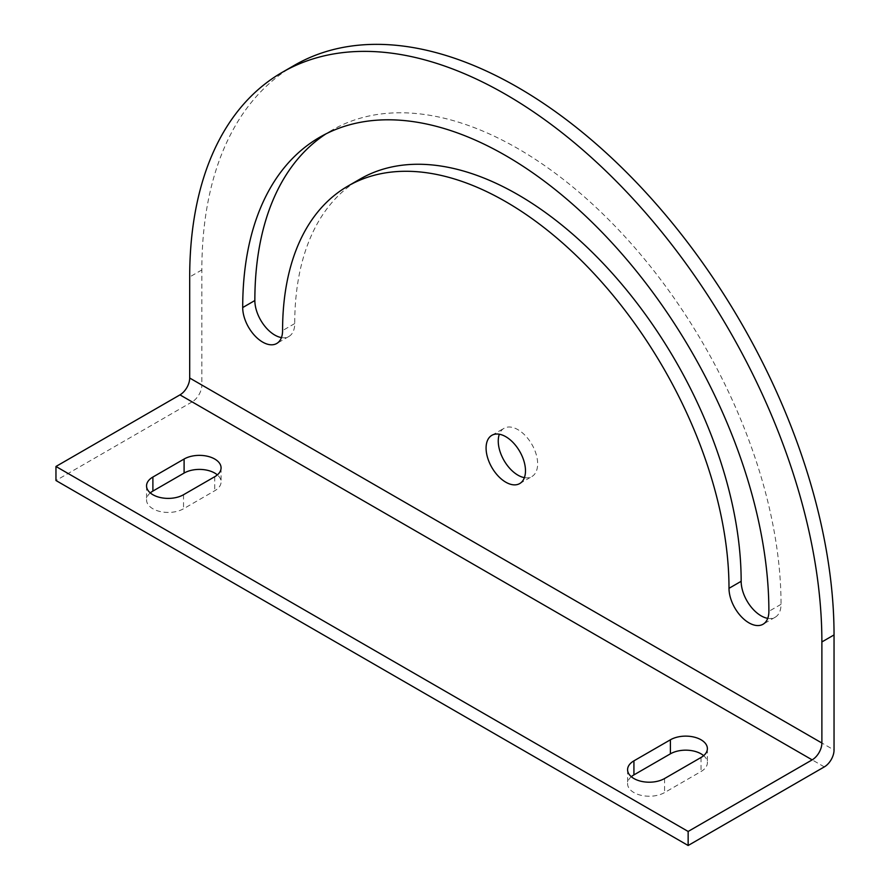 <?xml version="1.0" encoding="UTF-8"?>
<svg xmlns="http://www.w3.org/2000/svg" width="890" height="890" viewBox="0 0 890 890"><rect width="100%" height="100%" fill="white"/><g stroke="black" fill="none" stroke-linecap="round" stroke-linejoin="round"><path stroke-width="0.67" stroke-dasharray="4.45 3.34" d="M824.318 766.891L192.118 401.891A13.751 7.943 120 0 0 201.852 385.047L834.041 750.036M192.118 401.891L55.959 480.511M150.277 492.904A21.66 12.505 0 0 0 146.55 499.924A21.66 12.505 0 0 0 159.922 511.483A21.66 12.505 0 0 0 183.529 508.769L214.735 490.757A21.66 12.505 0 0 0 221.076 481.913A21.66 12.505 0 0 0 217.349 474.893M631.322 776.714A21.66 12.505 0 0 0 627.584 783.734A21.66 12.505 0 0 0 640.956 795.282A21.66 12.505 0 0 0 664.563 792.578L701.042 771.519A21.66 12.505 0 0 0 707.383 762.674A21.66 12.505 0 0 0 703.645 755.654M524.399 477.641A27.857 16.076 -120 0 0 531.875 476.551A27.857 16.076 -120 0 0 531.875 444.388A27.857 16.076 -120 0 0 504.018 428.301A27.857 16.076 -120 0 0 499.334 434.231M281.44 337.588A28.202 16.276 -120 0 0 288.894 336.464A28.202 16.276 -120 0 0 294.735 323.559A315.672 182.25 60 0 1 360.116 179.046M767.736 618.35A28.202 16.276 -120 0 0 775.19 617.226A28.202 16.276 -120 0 0 781.031 604.321A372.065 214.813 -120 0 0 618.628 229.887A372.065 214.813 -120 0 0 331.914 130.207A372.065 214.813 -120 0 0 325.94 133.889M294.434 65.293A447.025 258.089 -120 0 0 201.852 269.937L201.852 385.047M664.563 778.539L664.563 792.578M701.042 757.479L701.042 771.519M183.529 494.729L183.529 508.769M214.735 476.717L214.735 490.757M294.735 323.559L282.575 330.579M781.031 604.321L768.882 611.341M201.852 269.937L189.692 276.946M707.383 748.635L707.383 762.674M627.584 769.694L627.584 783.734M221.076 467.873L221.076 481.913M146.55 485.884L146.55 499.924M519.716 483.57L531.875 476.551M491.859 435.321L504.018 428.301M288.894 336.464L276.734 343.484M331.914 130.207L319.755 137.227M775.19 617.226L763.042 624.246"/><path stroke-width="1.33" d="M282.275 72.312A447.025 258.089 -120 0 0 189.692 276.946L189.692 378.028A13.751 7.943 -60 0 1 179.969 394.871L812.158 759.871A13.751 7.943 120 0 0 821.882 743.017L821.882 641.946A447.025 258.089 -120 0 0 626.749 192.073A447.025 258.089 -120 0 0 282.275 72.312L294.434 65.293A447.025 258.089 -120 0 1 638.909 185.053A447.025 258.089 -120 0 1 834.041 634.926L834.041 750.036A13.751 7.943 -60 0 1 824.318 766.891L688.148 845.5L688.148 831.46L55.959 466.471L55.959 480.511L688.148 845.5M217.349 474.893A21.66 12.505 0 0 0 184.096 473.068L152.891 491.08A21.66 12.505 0 0 0 150.277 492.904M703.645 755.654A21.66 12.505 0 0 0 670.404 753.83L633.925 774.89A21.66 12.505 0 0 0 631.322 776.714M812.158 759.871L688.148 831.46M179.969 394.871L55.959 466.471M152.891 477.04L184.096 459.029A21.66 12.505 180 0 1 207.704 456.314A21.66 12.505 180 0 1 221.076 467.873A21.66 12.505 180 0 1 214.735 476.717L183.529 494.729A21.66 12.505 180 0 1 159.922 497.443A21.66 12.505 180 0 1 146.55 485.884A21.66 12.505 180 0 1 152.891 477.04L152.891 491.08M633.925 760.85L670.404 739.79A21.66 12.505 180 0 1 694.011 737.076A21.66 12.505 180 0 1 707.383 748.635A21.66 12.505 180 0 1 701.042 757.479L664.563 778.539A21.66 12.505 180 0 1 640.956 781.253A21.66 12.505 180 0 1 627.584 769.694A21.66 12.505 180 0 1 633.925 760.85L633.925 774.89M499.334 434.231A27.857 16.076 -120 0 0 517.947 475.171A27.857 16.076 -120 0 0 524.399 477.641M505.787 482.191A27.857 16.076 60 0 1 487.587 457.649A27.857 16.076 60 0 1 491.859 435.321A27.857 16.076 60 0 1 519.716 451.408A27.857 16.076 60 0 1 519.716 483.57A27.857 16.076 60 0 1 505.787 482.191M282.575 330.579A28.202 16.276 60 0 1 276.734 343.484A28.202 16.276 60 0 1 255.007 335.93A28.202 16.276 60 0 1 242.703 307.551A372.065 214.813 60 0 1 319.755 137.227A372.065 214.813 60 0 1 606.468 236.907A372.065 214.813 60 0 1 768.882 611.341A28.202 16.276 60 0 1 763.042 624.246A28.202 16.276 60 0 1 741.314 616.692A28.202 16.276 60 0 1 728.999 588.323A315.672 182.25 -120 0 0 591.205 270.638A315.672 182.25 -120 0 0 347.957 186.066A315.672 182.25 -120 0 0 282.575 330.579M325.94 133.889A372.065 214.813 -120 0 0 254.852 300.531A28.202 16.276 -120 0 0 281.44 337.588M347.957 186.066L360.116 179.046A315.672 182.25 60 0 1 603.364 263.618A315.672 182.25 60 0 1 741.159 581.303A28.202 16.276 -120 0 0 767.736 618.35M834.041 634.926L821.882 641.946M821.882 743.017L189.692 378.028M670.404 739.79L670.404 753.83M184.096 459.029L184.096 473.068M254.852 300.531L242.703 307.551M741.159 581.303L728.999 588.323"/></g></svg>
